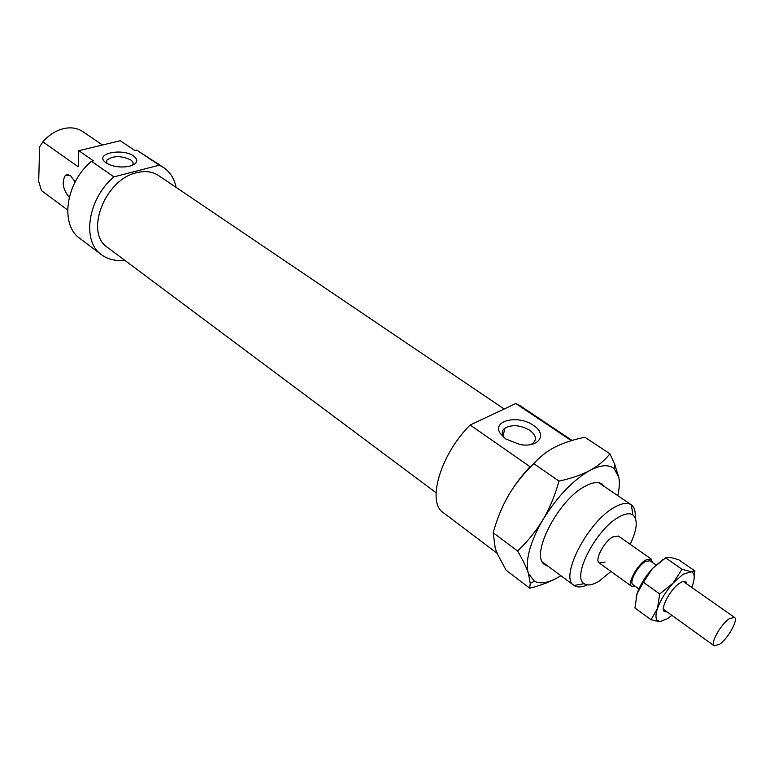 <?xml version="1.0" encoding="UTF-8"?>
<svg xmlns="http://www.w3.org/2000/svg" width="774" height="774" viewBox="0 0 774 774"><rect width="100%" height="100%" fill="white"/><g stroke="black" fill="none" stroke-linecap="round" stroke-linejoin="round"><path stroke-width="1.16" d="M729.195 618.784C720.604 624.454 709.942 643.745 714.189 645.826L719.588 644.278C728.15 638.482 738.667 619.481 734.429 617.333L729.195 618.784M655.965 564.943L649.986 560.744L645.129 561.663C637.437 566.094 628.798 582.512 632.968 584.699L638.889 588.966M652.356 562.408L651.186 559.021L645.651 560.066C636.857 565.126 626.969 583.906 631.739 586.402L635.319 586.392M548.292 566.375L544.383 564.449C529.842 554.939 558.451 499.482 585.279 486.159C592.265 482.415 597.741 481.612 601.708 483.76L604.813 486.817M609.941 453.806L614.817 464.671L618.813 477.548L614.324 468.831C608.964 464.207 600.769 464.768 589.759 470.515C572.741 480.315 557.154 496.695 543 519.644C549.588 508.508 554.919 495.66 558.983 481.099C571.406 478.4 581.661 474.868 589.759 470.515C597.818 466.122 604.552 460.549 609.941 453.806L584.96 437.271C573.205 439.642 563.259 442.902 555.113 447.043C546.995 451.194 539.894 456.728 533.808 463.645C523.524 473.62 515.174 484.079 508.741 495.012C502.326 505.964 497.14 518.551 493.164 532.773L495.292 548.534L497.566 554.203L506.157 570.283L529.726 588.201L530.248 583.315L528.429 573.486C526.533 567.584 522.914 560.076 517.583 550.982C527.897 541.21 536.372 530.771 543 519.644C536.605 530.49 532.106 540.745 529.474 550.42C526.959 560.008 526.61 567.7 528.429 573.486L534.428 581.274C540.61 584.37 548.921 582.812 559.389 576.63C551.543 581.332 541.655 585.183 529.726 588.201M617.778 495.641C619.413 488.568 619.761 482.531 618.813 477.548M559.389 576.63L560.889 575.711M558.983 481.099L533.808 463.645M517.583 550.982L493.164 532.773M691.714 587.408L692.546 585.231C695.091 577.665 694.733 573.186 691.463 571.783L682.997 574.289L673.09 583.103C665.795 591.404 660.599 599.86 657.484 608.48C655.626 614.121 655.472 618.039 657.039 620.235L659.874 621.638L667.643 618.639L671.871 615.33M659.874 621.638L651.002 619.732L657.484 608.48L659.719 593.958L673.09 583.103L682.039 569.267L690.698 571.618L694.907 570.951L693.988 579.794M694.907 570.951L678.721 559.757L670.12 557.348L665.64 557.87L652.424 568.542L663.076 559.438M686.906 584.041L686.074 581.932C684.855 580.819 682.823 581.177 679.978 582.996C670.313 588.869 659.245 610.038 664.847 611.808L667.12 611.905M652.424 568.542L643.397 582.3L637.041 593.716C640.04 585.125 645.168 576.736 652.424 568.542M636.093 597.209L637.041 593.716L634.961 608.016L651.002 619.732M682.039 569.267L665.64 557.87M659.719 593.958L643.397 582.3M531.467 465.967L530.026 466.712C515.561 482.231 504.987 499.007 498.311 517.051M530.026 466.712L470.166 425.013C440.551 454.261 426.522 502.2 443.202 512.582L497.169 553.313M504.174 409.011L158.612 175.572C152.526 171.567 145.241 170.609 136.746 172.679C104.819 179.278 84.376 232.916 107.547 247.448L436.033 492.719M651.186 559.021L618.397 536.063L612.756 536.943C603.884 541.771 594.306 560.347 599.26 562.998L605.065 562.04M75.146 181.938L70.482 175.572L65.413 175.243C61.533 182.006 62.81 189.369 69.234 197.331M67.599 209.967L41.515 190.627L38.7 181.397L39.609 146.915L42.86 141.826C48.123 135.847 54.112 131.706 60.827 129.413L63.836 128.571C71.082 127.023 77.381 128.02 82.731 131.561L102.487 145.009M42.86 141.826L78.155 166.758L78.832 150.688L120.27 140.733L134.937 150.543L136.737 150.098L159.28 165.172L113.913 176.878C87.636 198.802 81.56 241.382 101.578 254.801C107.983 259.483 115.616 261.244 124.459 260.074M113.913 176.878L91.516 161.282C65.49 182.77 59.821 224.953 79.954 238.479L101.578 254.801M132.422 165.336L132.606 165.094C133.708 163.314 133.041 161.563 130.593 159.831C120.957 155.506 113.033 155.622 106.831 160.16L106.851 163.382M106.077 162.888L104.5 161.563C95.599 153.146 122.911 148.086 133.621 156C138.933 160.392 137.491 163.827 129.297 166.323C120.396 167.842 112.656 166.7 106.077 162.888M530.732 444.557L532.56 443.57C537.117 439.642 536.169 435.22 529.735 430.296C520.476 425.061 512.224 424.316 504.987 428.051C501.997 430.334 501.475 433.208 503.41 436.662L504.242 437.852M505.761 438.984L500.197 433.382C491.606 420.572 518.309 414.39 533.45 425.4C547.982 434.427 538.714 448.156 519.828 444.499L505.761 438.984M635.144 517.613C635.677 511.401 634.399 507.144 631.313 504.861L631.216 504.783C627.443 502.336 621.948 503.139 614.73 507.173C588.008 521.134 559.002 577.501 573.94 585.386L574.047 585.463C577.22 587.621 581.661 587.427 587.35 584.883M610.986 571.444L599.24 581.081C592.613 585.105 587.563 585.966 584.109 583.654C571.444 577.036 596.164 529.126 618.842 517.071C625.024 513.559 629.717 512.852 632.919 514.952C638.086 519.664 637.196 529.464 630.23 544.345M470.166 425.013L515.813 403.525L571.367 440.658M91.516 161.282L93.402 160.818L78.832 150.688M176.104 187.385C174.295 178.649 170.125 172.022 163.585 167.513L136.737 150.098M163.585 167.513L159.28 165.172M572.073 440.445L519.431 405.276L515.813 403.525M663.453 609.264L714.189 645.826M599.26 562.998L631.739 586.402M683.21 581.448L734.429 617.333M534.428 581.274L530.248 583.315M614.324 468.831L614.817 464.671M664.556 610.057L664.847 611.808M684.322 582.232L686.074 581.932M657.039 620.235L655.394 620.932M68.218 174.537L65.413 175.243M106.831 160.16L106.677 163.072M104.5 161.563L105.554 162.511M504.987 428.051L503.052 436.033M500.197 433.382L503.41 436.662M542.477 562.059L573.94 585.386M632.919 514.952L631.313 504.861M584.109 583.654L574.047 585.463M598.824 482.744L631.216 504.783"/></g></svg>
